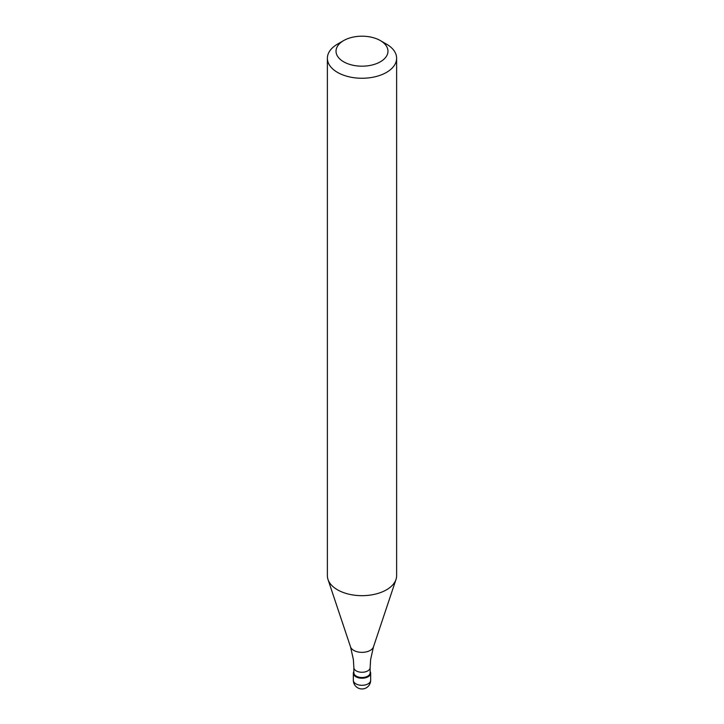 <?xml version="1.0" encoding="UTF-8"?>
<svg xmlns="http://www.w3.org/2000/svg" width="724" height="724" viewBox="0 0 724 724"><rect width="100%" height="100%" fill="white"/><g stroke="black" fill="none" stroke-linecap="round" stroke-linejoin="round"><path stroke-width="1.09" d="M368.118 676.768A8.661 4.996 180 0 1 358.688 677.854A8.661 4.996 180 0 1 353.339 673.23A8.661 4.996 180 0 1 353.864 671.528A8.661 4.996 0 0 0 357.348 677.447A8.661 4.996 0 0 0 368.118 676.768A8.661 4.996 0 0 0 370.136 671.528A8.661 4.996 180 0 1 370.661 673.23A8.661 4.996 180 0 1 368.118 676.768M353.864 672.813A8.136 4.697 0 0 0 358.887 677.148A8.136 4.697 0 0 0 367.756 676.135A8.136 4.697 0 0 0 370.136 672.813L370.136 667.564A8.136 4.697 180 0 1 367.756 670.895A8.136 4.697 180 0 1 358.887 671.908A8.136 4.697 180 0 1 353.864 667.564L353.864 672.813M327.375 58.264L327.375 575.68A34.625 19.991 0 0 0 327.999 579.462A34.625 19.991 0 0 0 351.855 594.793A34.625 19.991 0 0 0 386.489 589.816A34.625 19.991 0 0 0 396.001 579.462A34.625 19.991 0 0 0 396.625 575.68L396.625 58.264A34.625 19.991 180 0 1 386.489 72.4A34.625 19.991 180 0 1 348.751 76.735A34.625 19.991 180 0 1 327.375 58.264A34.625 19.991 180 0 1 337.511 44.128L343.638 40.589A25.974 14.996 180 0 1 380.362 40.589A25.974 14.996 180 0 1 380.362 61.793A25.974 14.996 180 0 1 343.638 61.793A25.974 14.996 180 0 1 343.638 40.589L337.511 44.128M380.362 40.589L386.489 44.128A34.625 19.991 180 0 1 396.625 58.264M353.339 673.23L353.339 680.307A8.661 4.996 0 0 0 358.688 684.922A8.661 4.996 0 0 0 368.118 683.836A8.661 4.996 0 0 0 370.661 680.307L370.661 673.23M353.864 667.564L353.366 659.455L350.534 646.894A11.675 6.742 0 0 0 358.579 652.062A11.675 6.742 0 0 0 370.254 650.378A11.675 6.742 0 0 0 373.466 646.894L370.634 659.455L370.136 667.564M353.339 680.307A8.661 8.661 0 0 0 366.326 687.8A8.661 8.661 0 0 0 370.661 680.307M350.534 646.894L327.999 579.462M373.466 646.894L396.001 579.462"/></g></svg>
